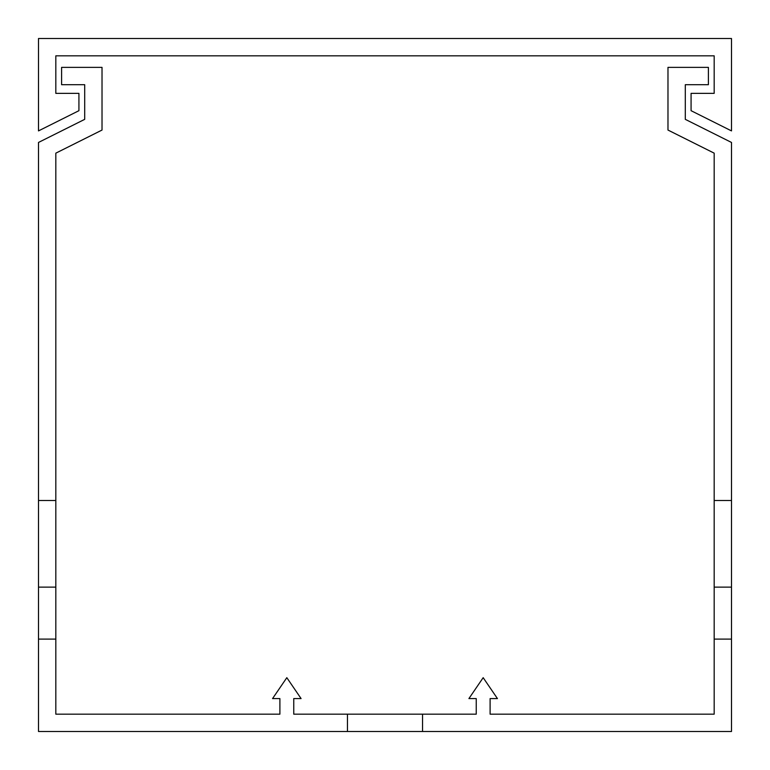 <?xml version="1.0" encoding="UTF-8"?>
<svg xmlns="http://www.w3.org/2000/svg" width="770" height="770" viewBox="0 0 770 770"><rect width="100%" height="100%" fill="white"/><g stroke="black" fill="none" stroke-linecap="round" stroke-linejoin="round"><path stroke-width="1.16" d="M38.5 38.5L731.5 38.5L731.5 130.9L691.075 110.688L691.075 93.362L714.175 93.362L714.175 55.825L55.825 55.825L55.825 93.362L78.925 93.362L78.925 110.688L38.5 130.9L38.5 38.5M731.5 639.1L731.5 500.5L714.175 500.5L714.175 639.1L731.5 639.1L731.5 731.5L38.5 731.5L38.5 639.1L55.825 639.1L55.825 587.125L38.5 587.125L38.5 500.5L55.825 500.5L55.825 587.125M347.463 731.5L347.463 714.175L422.538 714.175L422.538 731.5M731.5 587.125L714.175 587.125M714.175 639.1L714.175 714.175L490.105 714.175L490.105 698.582L497.439 698.582L483.175 677.677L468.911 698.582L476.245 698.582L476.245 714.175L422.538 714.175M347.463 714.175L293.755 714.175L293.755 698.582L301.089 698.582L286.825 677.677L272.561 698.582L279.895 698.582L279.895 714.175L55.825 714.175L55.825 639.1M714.175 500.5L714.175 153.153L667.975 130.053L667.975 67.375L708.4 67.375L708.4 84.7L685.3 84.7L685.3 119.35L731.5 142.45L731.5 500.5M38.5 587.125L38.5 639.1M38.5 500.5L38.5 142.45L84.7 119.35L84.7 84.7L61.6 84.7L61.6 67.375L102.025 67.375L102.025 130.053L55.825 153.153L55.825 500.5M685.3 84.7L685.3 119.35L685.3 84.7M84.7 119.35L84.7 84.7L84.7 119.35"/></g></svg>
